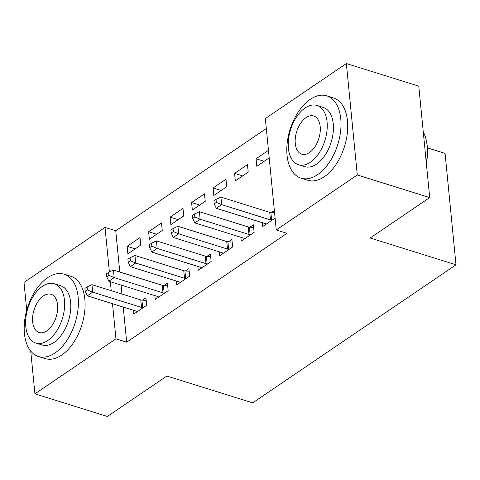 <?xml version="1.0" encoding="UTF-8"?>
<svg xmlns="http://www.w3.org/2000/svg" width="480" height="480" viewBox="0 0 480 480"><rect width="100%" height="100%" fill="white"/><g stroke="black" fill="none" stroke-linecap="round" stroke-linejoin="round"><path stroke-width="0.72" d="M266.322 128.52L115.746 230.76L105.018 227.412L109.386 271.956M265.344 118.548L346.362 63.534L357.288 174.954L276.264 229.968L265.344 118.548M357.288 174.954L429.702 197.574L418.776 86.154L346.362 63.534M427.41 147.87L445.074 153.384L456 264.804L252.696 402.852L166.872 376.044L107.34 416.466L34.926 393.846L30.732 351.096M26.724 310.218L24 282.426L105.018 227.412M234.582 173.358L235.32 180.882L248.214 172.128L247.476 164.598L234.582 173.358L242.682 175.884M240.852 237.264L241.23 241.11L254.124 232.356L253.386 224.826L249.906 227.19M191.604 202.542L192.342 210.072L205.236 201.312L204.498 193.788L191.604 202.542L199.704 205.074M197.868 266.448L198.246 270.294L211.14 261.54L210.402 254.01L206.922 256.374M148.62 231.726L149.358 239.256L162.252 230.502L161.514 222.972L148.62 231.726L156.72 234.258M154.89 295.638L155.262 299.484L168.156 290.724L167.418 283.2L163.944 285.558M115.746 230.76L119.796 272.052M121.074 285.072L121.95 294.03M123.228 307.05L126.672 342.18L286.992 233.322L276.264 229.968M133.398 310.23L133.776 314.076L146.67 305.316L145.932 297.792L142.452 300.15M127.128 246.318L127.866 253.848L140.76 245.094L140.022 237.564L127.128 246.318L135.228 248.85M176.376 281.04L176.754 284.886L189.648 276.132L188.91 268.608L185.43 270.966M170.112 217.134L170.85 224.664L183.744 215.91L183.006 208.38L170.112 217.134L178.212 219.666M219.36 251.856L219.738 255.702L232.632 246.948L231.894 239.418L228.414 241.782M213.096 187.95L213.834 195.48L226.728 186.72L225.99 179.196L213.096 187.95L221.19 190.476M262.344 222.672L262.716 226.518L275.106 218.106M271.398 212.598L274.362 210.582M264.174 161.292L256.074 158.766L256.812 166.29L269.196 157.884M256.074 158.766L268.458 150.354M126.672 342.18L115.944 338.832L34.926 393.846M429.702 197.574L370.176 237.996L456 264.804M110.346 281.724L111.222 290.676M112.5 303.702L115.944 338.832M141.51 307.434L140.772 299.91L91.962 284.664L92.7 292.188L141.51 307.434A3.45 1.656 174.4 0 0 142.668 307.644L143.19 307.68M87.378 289.938L87.084 286.926L84.936 288.384L85.23 291.396L87.378 289.938L92.7 292.188L87.324 295.836L136.14 311.088A3.45 1.656 174.4 0 1 136.986 311.502L137.25 311.712M140.772 299.91A3.45 1.656 174.4 0 0 141.93 300.114L146.19 300.414M91.962 284.664L87.084 286.926M85.23 291.396L87.324 295.836M163.002 292.842L162.264 285.318L113.454 270.066L114.192 277.596L163.002 292.842A3.45 1.656 174.4 0 0 164.16 293.052L164.682 293.088M108.87 275.346L108.576 272.334L106.422 273.792L106.722 276.804L108.87 275.346L114.192 277.596L108.816 281.244L157.632 296.49A3.45 1.656 174.4 0 1 158.478 296.91L158.742 297.12M162.264 285.318A3.45 1.656 174.4 0 0 163.422 285.522L167.676 285.822M113.454 270.066L108.576 272.334M106.722 276.804L108.816 281.244M184.494 278.25L183.756 270.726L134.94 255.474L135.678 263.004L184.494 278.25A3.45 1.656 174.4 0 0 185.652 278.46L186.168 278.496M130.362 260.748L130.062 257.742L127.914 259.2L128.208 262.212L130.362 260.748L135.678 263.004L130.308 266.652L179.124 281.898A3.45 1.656 174.4 0 1 179.97 282.318L180.234 282.528M183.756 270.726A3.45 1.656 174.4 0 0 184.914 270.93L189.168 271.23M134.94 255.474L130.062 257.742M128.208 262.212L130.308 266.652M54.978 352.98A43.122 25.014 -72.7 0 0 77.97 309.666A43.122 25.014 -72.7 0 0 64.146 274.182A43.122 25.014 -72.7 0 0 47.598 277.698A43.122 25.014 -72.7 0 0 24.606 321.012A43.122 25.014 -72.7 0 0 38.43 356.496A43.122 25.014 -72.7 0 0 54.978 352.98M38.43 356.496L45.138 358.59A43.122 25.014 -72.7 0 0 61.686 355.074A43.122 25.014 -72.7 0 0 84.678 311.76A43.122 25.014 -72.7 0 0 70.848 276.276L64.146 274.182M54.378 283.776L60.546 285.702A31.044 18.006 107.3 0 1 70.5 311.256A31.044 18.006 107.3 0 1 53.946 342.438A31.044 18.006 107.3 0 1 42.03 344.97L35.862 343.044A31.044 18.006 -72.7 0 0 47.778 340.512A31.044 18.006 -72.7 0 0 64.332 309.33A31.044 18.006 -72.7 0 0 54.378 283.776A31.044 18.006 -72.7 0 0 42.462 286.308A31.044 18.006 -72.7 0 0 25.908 317.496A31.044 18.006 -72.7 0 0 35.862 343.044M43.404 295.944A20.01 11.604 -72.7 0 0 32.736 316.044A20.01 11.604 -72.7 0 0 39.156 332.508A20.01 11.604 -72.7 0 0 46.83 330.876A20.01 11.604 -72.7 0 0 57.498 310.782A20.01 11.604 -72.7 0 0 51.084 294.312A20.01 11.604 -72.7 0 0 43.404 295.944M426.288 162.756A43.122 25.014 -72.7 0 0 426.294 140.406L426.474 141.222A42.084 24.414 107.3 0 1 426.372 163.578M426.294 140.406A43.122 25.014 -72.7 0 0 423.27 131.94M317.598 174.654A43.122 25.014 -72.7 0 0 340.59 131.346A43.122 25.014 -72.7 0 0 326.76 95.856A43.122 25.014 -72.7 0 0 310.212 99.372A43.122 25.014 -72.7 0 0 287.22 142.686A43.122 25.014 -72.7 0 0 301.05 178.176A43.122 25.014 -72.7 0 0 317.598 174.654M301.05 178.176L307.752 180.27A43.122 25.014 -72.7 0 0 324.3 176.748A43.122 25.014 -72.7 0 0 347.292 133.44A43.122 25.014 -72.7 0 0 333.468 97.95L326.76 95.856M316.992 105.456L323.16 107.382A31.044 18.006 107.3 0 1 333.12 132.93A31.044 18.006 107.3 0 1 316.56 164.118A31.044 18.006 107.3 0 1 304.65 166.65L298.482 164.724A31.044 18.006 -72.7 0 0 310.392 162.192A31.044 18.006 -72.7 0 0 326.952 131.004A31.044 18.006 -72.7 0 0 316.992 105.456A31.044 18.006 -72.7 0 0 305.082 107.988A31.044 18.006 -72.7 0 0 288.522 139.17A31.044 18.006 -72.7 0 0 298.482 164.724M306.024 117.624A20.01 11.604 -72.7 0 0 295.356 137.718A20.01 11.604 -72.7 0 0 301.77 154.188A20.01 11.604 -72.7 0 0 309.45 152.556A20.01 11.604 -72.7 0 0 320.118 132.456A20.01 11.604 -72.7 0 0 313.704 115.992A20.01 11.604 -72.7 0 0 306.024 117.624M205.986 263.658L205.248 256.128L156.432 240.882L157.17 248.412L205.986 263.658A3.45 1.656 174.4 0 0 207.144 263.868L207.66 263.904M151.848 246.156L151.554 243.144L149.406 244.608L149.7 247.62L151.848 246.156L157.17 248.412L151.8 252.06L200.61 267.306A3.45 1.656 174.4 0 1 201.456 267.726L201.726 267.936M205.248 256.128A3.45 1.656 174.4 0 0 206.406 256.338L210.66 256.638M156.432 240.882L151.554 243.144M149.7 247.62L151.8 252.06M227.478 249.066L226.74 241.536L177.924 226.29L178.662 233.82L227.478 249.066A3.45 1.656 174.4 0 0 228.63 249.276L229.152 249.312M173.34 231.564L173.046 228.552L170.898 230.016L171.192 233.022L173.34 231.564L178.662 233.82L173.286 237.468L222.102 252.714A3.45 1.656 174.4 0 1 222.948 253.134L223.218 253.344M226.74 241.536A3.45 1.656 174.4 0 0 227.892 241.746L232.152 242.046M177.924 226.29L173.046 228.552M171.192 233.022L173.286 237.468M248.964 234.474L248.226 226.944L199.416 211.698L200.154 219.228L248.964 234.474A3.45 1.656 174.4 0 0 250.122 234.678L250.644 234.72M194.832 216.972L194.538 213.96L192.39 215.418L192.684 218.43L194.832 216.972L200.154 219.228L194.778 222.876L243.594 238.122A3.45 1.656 174.4 0 1 244.44 238.542L244.704 238.746M248.226 226.944A3.45 1.656 174.4 0 0 249.384 227.154L253.644 227.454M199.416 211.698L194.538 213.96M192.684 218.43L194.778 222.876M270.456 219.882L269.718 212.352L220.902 197.106L221.646 204.636L270.456 219.882A3.45 1.656 174.4 0 0 271.614 220.086L272.136 220.122M216.324 202.38L216.03 199.368L213.876 200.826L214.176 203.838L216.324 202.38L221.646 204.636L216.27 208.284L265.086 223.53A3.45 1.656 174.4 0 1 265.932 223.944L266.196 224.154M269.718 212.352A3.45 1.656 174.4 0 0 270.876 212.562L274.584 212.82M220.902 197.106L216.03 199.368M214.176 203.838L216.27 208.284M142.668 307.644L141.93 300.114M164.16 293.052L163.422 285.522M185.652 278.46L184.914 270.93M207.144 263.868L206.406 256.338M228.63 249.276L227.892 241.746M250.122 234.678L249.384 227.154M271.614 220.086L270.876 212.562"/></g></svg>
